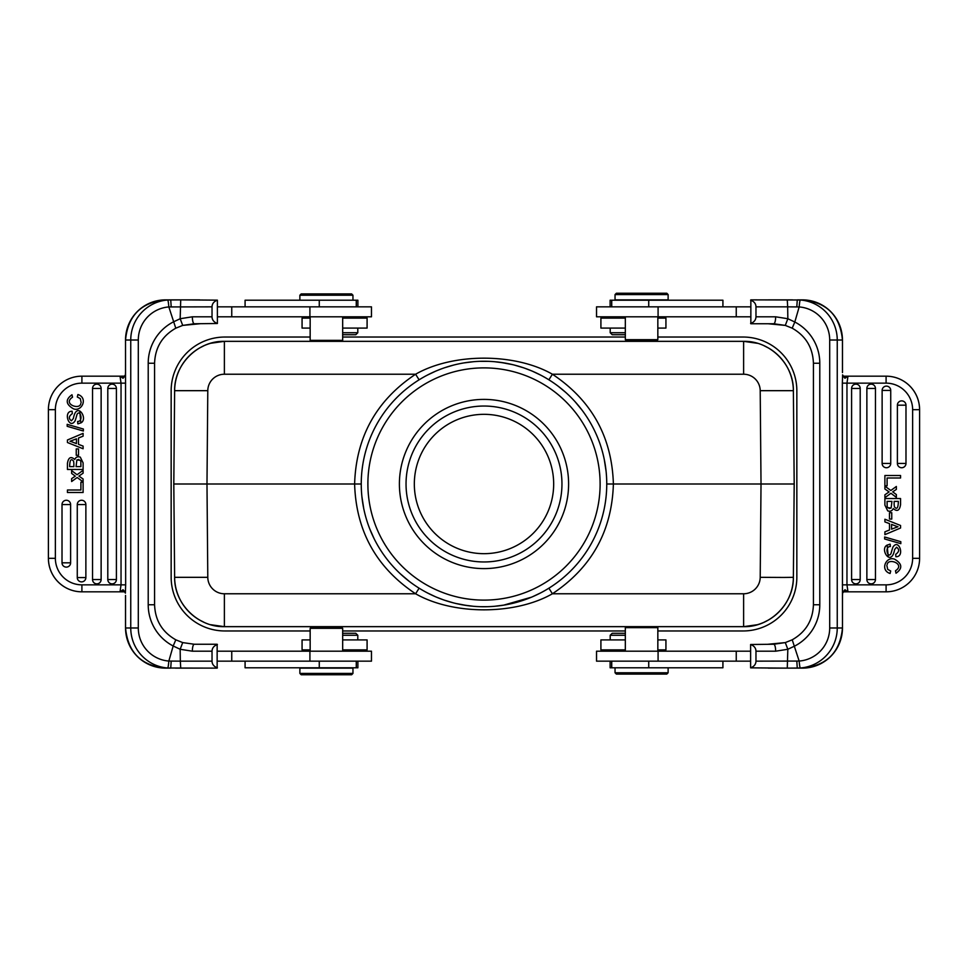 <?xml version="1.0" encoding="UTF-8"?>
<svg xmlns="http://www.w3.org/2000/svg" width="968" height="968" viewBox="0 0 968 968"><rect width="100%" height="100%" fill="white"/><g stroke="black" fill="none" stroke-linecap="round" stroke-linejoin="round"><path stroke-width="1.45" d="M217.389 661.156L371.47 661.156L371.47 651.198L217.389 651.198M180.726 668.126L180.338 661.156L168.831 661.059A6.97 0.605 -85.6 0 1 167.706 668.005L217.147 668.126L217.147 644.24L194.253 644.24A6.97 1.9 90 0 0 192.354 651.198L180.157 649.274L182.71 642.595L175.777 639.812L182.71 642.595L194.253 644.24L208.858 644.24M199.759 668.126L175.414 668.126M171.179 661.12L170.743 668.126L165.54 668.126A40.148 39.99 90 0 1 125.55 627.978L130.753 627.978L130.753 340.022L125.525 340.022L125.537 372.571M217.389 644.506C213.916 645.813 212.125 648.04 212.028 651.198L212.028 661.156C212.077 664.278 213.855 666.504 217.389 667.847M212.028 661.156L180.338 661.156L180.157 649.274L173.187 645.995L175.801 639.812C162.237 632.104 155.158 620.415 154.577 604.758L148.213 604.758L148.213 363.242A46.44 46.27 90 0 1 173.187 322.005L180.169 318.726L180.726 299.874L167.706 299.995A6.97 0.605 -94.4 0 1 168.831 306.941L212.028 306.844L212.028 316.802C212.077 319.912 213.855 322.15 217.389 323.494L194.253 323.76L182.71 325.405L175.801 328.188L182.71 325.405L199.759 323.76M123.033 589.718L122.549 590.105L124.872 591.847L123.033 589.718L125.392 592.646L125.658 584.854L121.036 584.854L120.02 591.823L124.654 591.835L125.416 593.154M125.537 595.441L125.55 627.978C127.885 652.359 141.231 665.742 165.54 668.126M121.302 591.823L81.905 591.823L120.02 591.823L122.549 590.105M48.424 409.682L55.37 409.682L55.37 558.318L48.424 558.318A33.505 33.505 0 0 0 81.905 591.823A33.505 33.505 0 0 1 48.4 558.318L48.4 409.682A33.505 33.505 0 0 1 81.905 376.177L120.855 376.177M70.616 504.57A4.295 4.295 0 0 0 64.408 500.71A4.295 4.295 0 0 0 62.012 504.57L62.012 562.819A4.295 4.295 0 0 0 66.32 567.115A4.295 4.295 0 0 0 70.616 562.819L70.616 504.57L62.012 504.57M85.874 504.57A4.295 4.295 0 0 0 79.666 500.71A4.295 4.295 0 0 0 77.271 504.57L77.271 577.581A4.295 4.295 0 0 0 81.578 581.877A4.295 4.295 0 0 0 85.874 577.581L85.874 504.57L77.271 504.57M101.132 388.458A4.295 4.295 0 0 0 94.937 384.599A4.295 4.295 0 0 0 92.541 388.458L92.541 579.542A4.295 4.295 0 0 0 96.836 583.849A4.295 4.295 0 0 0 101.132 579.542L101.132 388.458L92.541 388.458M116.402 388.458A4.295 4.295 0 0 0 110.195 384.599A4.295 4.295 0 0 0 107.799 388.458L107.799 579.542A4.295 4.295 0 0 0 112.094 583.849A4.295 4.295 0 0 0 116.402 579.542L116.402 388.458L107.799 388.458M74.342 475.433L75.31 476.135L74.342 475.433L75.31 476.135L71.644 478.603L71.644 481.532L77.162 477.502L83.103 481.846L83.103 478.991L78.892 476.087L83.103 473.207L83.103 470.327L77.053 474.731L71.644 470.617L71.644 473.437L74.342 475.433M73.374 418.491L71.426 420.79L73.374 418.491C76.641 400.232 88.766 419.023 80.852 422.907L79.751 410.964M72.128 411.279C62.739 410.831 69.151 430.228 75.081 420.85L75.891 418.442L75.081 420.85C69.151 430.228 62.739 410.831 72.128 411.279L72.297 413.675C68.716 416.228 68.425 418.599 71.426 420.79M80.852 422.907L77.815 423.815L77.621 421.467C83.877 421.588 80.09 408.835 77.029 414.401L75.891 418.442M77.815 423.815L78.468 423.766M74.742 459.449C70.846 456.073 68.413 457.38 67.445 463.345C68.413 457.38 70.846 456.073 74.742 459.449C75.903 457.029 77.755 456.255 80.283 457.138L83.103 462.898L83.103 469.468L67.445 469.468L67.445 463.345M80.296 398.622L77.307 397.001L80.296 398.622L81.143 402.519M122.549 377.895L124.376 376.177L120.02 376.177L123.021 378.282L124.86 376.153L120.02 376.177L121.036 383.146L81.905 383.146A26.535 26.535 0 0 0 55.37 409.682M120.02 376.177L81.905 376.177L81.905 383.146M121.581 376.177L123.021 376.177M55.37 558.318A26.535 26.535 0 0 0 81.905 584.854L125.658 584.854L125.525 340.022A40.148 39.99 90 0 1 165.54 299.874L199.759 299.874M123.021 378.282L125.392 375.354L125.525 372.196M125.416 374.846L124.376 376.177M182.71 325.405L180.169 318.726L192.354 316.802A6.97 1.9 90 0 0 194.253 323.76M180.726 299.874L217.389 300.153C213.916 301.447 212.125 303.674 212.028 306.844M217.389 323.494L217.389 300.153M217.389 316.802L371.47 316.802L371.47 306.844L217.389 306.844M341.68 341.341L342.672 340.349L310.159 340.349L310.159 316.802M757.424 343.301L743.618 341.341L224.382 341.341C197.956 340.675 174.179 364.234 174.627 390.673L173.804 484L174.627 577.327C174.179 603.766 197.956 627.325 224.382 626.659L210.576 624.699M411.013 341.341L401.067 341.341M656.51 341.014L626.659 341.014L625.328 339.683L657.841 339.683L656.51 341.014M615.043 299.874L668.126 299.874L668.126 294.575L615.043 294.575L615.043 299.874M615.043 294.575L616.374 293.243L666.795 293.243L668.126 294.575M750.611 306.844L596.53 306.844L596.53 316.802L750.611 316.802M787.274 299.874L787.662 306.844L799.169 306.941A6.97 0.605 94.4 0 1 800.294 299.995L750.853 299.874L750.853 323.76L773.747 323.76A6.97 1.9 -90 0 0 775.646 316.802L787.843 318.726L785.29 325.405L792.223 328.188L785.29 325.405L768.241 323.76M768.241 299.874L792.586 299.874M796.821 306.88L797.257 299.874L802.46 299.874A40.148 39.99 -90 0 1 842.45 340.022L837.247 340.022L837.247 627.978L842.475 627.978L842.462 595.429M750.611 323.494C754.084 322.187 755.875 319.96 755.972 316.802L755.972 306.844C755.923 303.722 754.145 301.496 750.611 300.153M755.972 306.844L787.662 306.844L787.843 318.726L794.813 322.005L792.199 328.188C805.763 335.896 812.842 347.585 813.423 363.242L819.787 363.242L819.787 604.758A46.44 46.27 -90 0 1 794.813 645.995L787.831 649.274L787.274 668.126L800.294 668.005A6.97 0.605 85.6 0 1 799.169 661.059L755.972 661.156L755.972 651.198C755.923 648.088 754.145 645.85 750.611 644.506L773.747 644.24L785.29 642.595L792.199 639.812L785.29 642.595L768.241 644.24M844.967 378.282L845.451 377.895L843.128 376.153L844.967 378.282L842.608 375.354L842.341 383.146L846.964 383.146L847.98 376.177L843.346 376.165L842.583 374.846M842.462 372.559L842.45 340.022C840.115 315.641 826.769 302.258 802.46 299.874M846.697 376.177L886.095 376.177L847.98 376.177L845.451 377.895M919.576 558.318L912.63 558.318L912.63 409.682L919.576 409.682A33.505 33.505 0 0 0 886.095 376.177A33.505 33.505 0 0 1 919.6 409.682L919.6 558.318A33.505 33.505 0 0 1 886.095 591.823L847.145 591.823M897.384 463.43A4.295 4.295 0 0 0 903.592 467.29A4.295 4.295 0 0 0 905.987 463.43L905.987 405.181A4.295 4.295 0 0 0 901.68 400.885A4.295 4.295 0 0 0 897.384 405.181L897.384 463.43L905.987 463.43M882.126 463.43A4.295 4.295 0 0 0 888.334 467.29A4.295 4.295 0 0 0 890.729 463.43L890.729 390.419A4.295 4.295 0 0 0 886.422 386.123A4.295 4.295 0 0 0 882.126 390.419L882.126 463.43L890.729 463.43M866.868 579.542A4.295 4.295 0 0 0 873.063 583.401A4.295 4.295 0 0 0 875.459 579.542L875.459 388.458A4.295 4.295 0 0 0 871.164 384.151A4.295 4.295 0 0 0 866.868 388.458L866.868 579.542L875.459 579.542M851.598 579.542A4.295 4.295 0 0 0 857.805 583.401A4.295 4.295 0 0 0 860.201 579.542L860.201 388.458A4.295 4.295 0 0 0 855.906 384.151A4.295 4.295 0 0 0 851.598 388.458L851.598 579.542L860.201 579.542M893.658 492.567L892.69 491.865L893.658 492.567L892.69 491.865L896.356 489.397L896.356 486.468L890.838 490.498L884.897 486.154L884.897 489.009L889.108 491.913L884.897 494.793L884.897 497.673L890.947 493.269L896.356 497.383L896.356 494.563L893.658 492.567M894.626 549.509L896.574 547.21L894.626 549.509C891.359 567.768 879.234 548.977 887.148 545.093L888.249 557.036M895.872 556.721C905.261 557.169 898.848 537.772 892.92 547.15L892.109 549.558L892.92 547.15C898.848 537.772 905.261 557.169 895.872 556.721L895.702 554.325C899.284 551.772 899.575 549.4 896.574 547.21M887.148 545.093L890.185 544.185L890.379 546.533C884.123 546.412 887.91 559.165 890.971 553.599L892.109 549.558M890.185 544.185L889.531 544.234M893.258 508.551C897.154 511.927 899.587 510.62 900.555 504.655C899.587 510.62 897.154 511.927 893.258 508.551C892.097 510.971 890.245 511.745 887.716 510.862L884.897 505.102L884.897 498.532L900.555 498.532L900.555 504.655M887.704 569.378L890.693 570.999L887.704 569.378L886.857 565.481M845.451 590.105L843.624 591.823L847.98 591.823L844.979 589.718L843.14 591.847L847.98 591.823L846.964 584.854L886.095 584.854A26.535 26.535 0 0 0 912.63 558.318M847.98 591.823L886.095 591.823L886.095 584.854M846.419 591.823L844.979 591.823M912.63 409.682A26.535 26.535 0 0 0 886.095 383.146L842.341 383.146L842.475 627.978A40.148 39.99 -90 0 1 802.46 668.126L768.241 668.126M844.979 589.718L842.608 592.646L842.475 595.804M842.583 593.154L843.624 591.823M785.29 642.595L787.831 649.274L775.646 651.198A6.97 1.9 -90 0 0 773.747 644.24M787.274 668.126L750.611 667.847C754.084 666.553 755.875 664.326 755.972 661.156M750.611 644.506L750.611 667.847M750.611 651.198L596.53 651.198L596.53 661.156L750.611 661.156M626.32 626.659L625.328 627.651L657.841 627.651L657.841 651.198M576.892 626.659L743.618 626.659C770.044 627.325 793.82 603.766 793.373 577.327L794.196 484L793.373 390.673C793.82 364.234 770.044 340.675 743.618 341.341L224.382 341.341L210.661 343.277M401.067 626.659L556.987 626.659M610.118 661.156L610.118 667.787L722.915 667.787L722.915 661.156M623.634 674.091L643.212 674.091M615.043 672.772L616.374 674.091L666.795 674.091L668.126 672.772L615.043 672.772L615.043 667.787M311.49 626.986L341.341 626.986L342.672 628.317L310.159 628.317L311.49 626.986M352.957 668.126L299.874 668.126L299.874 673.425L352.957 673.425L352.957 668.126M352.957 673.425L351.626 674.756L301.205 674.756L299.874 673.425M245.085 661.156L245.085 667.787L357.882 667.787L357.882 661.156M310.159 639.921L302.064 639.921L302.064 649.879L310.159 649.879M342.672 649.879L367.09 649.879L367.09 639.921L342.672 639.921M357.797 639.921L357.797 635.274L342.672 635.274M357.797 635.274L355.8 633.29L342.672 633.29M310.159 337.033L224.903 337.033A53.748 53.748 0 0 0 171.154 390.782L171.154 577.218A53.748 53.748 0 0 0 224.903 630.967L310.159 630.967M342.672 630.967L625.328 630.967M657.841 630.967L743.097 630.967A53.748 53.748 0 0 0 796.845 577.218L796.845 390.782A53.748 53.748 0 0 0 743.097 337.033L657.841 337.033M625.328 337.033L342.672 337.033M793.373 390.431A49.767 49.767 0 0 0 768.435 347.984L763.994 345.709M210.697 343.265A49.767 49.767 0 0 0 203.812 345.794M204.006 345.709L199.565 347.984A49.767 49.767 0 0 0 174.627 390.673L173.804 484L174.627 577.327L207.793 577.327L206.983 484L354.615 484C356.055 531.081 376.383 567.671 415.599 593.771C453 615.188 515 615.176 552.401 593.771C591.617 567.671 611.945 531.081 613.385 484C611.945 436.919 591.617 400.329 552.401 374.229C515 352.812 453 352.824 415.599 374.229C376.383 400.329 356.055 436.919 354.615 484L361.245 484A122.754 122.754 0 0 1 484.702 361.258A122.754 122.754 0 0 1 606.742 485.416A122.754 122.754 0 0 1 483.298 606.742A122.754 122.754 0 0 1 361.258 482.584A122.754 122.754 0 0 1 484.702 361.258A122.754 122.754 0 0 1 606.755 484L761.017 484L760.207 577.327L783.656 577.448L793.373 577.327L794.196 484L793.373 390.673L760.207 390.673L761.017 484L794.196 484M174.627 577.606A49.767 49.767 0 0 0 199.565 620.016L204.006 622.291M757.303 624.735A49.767 49.767 0 0 0 764.188 622.206M763.994 622.291L768.435 620.016A49.767 49.767 0 0 0 793.373 577.327C793.82 603.754 770.032 627.337 743.618 626.659L757.339 624.723M427.13 375.221L435.418 371.276M444.53 367.767L453.847 365.009M463.769 362.927L473.836 361.669M494.394 361.693L504.437 362.964M514.335 365.057L523.627 367.828M532.69 371.325L540.931 375.245M540.87 592.779L532.582 596.724M523.47 600.233L514.153 602.991M504.231 605.073L494.164 606.331M473.606 606.307L463.563 605.036M453.665 602.943L444.373 600.172M435.31 596.675L427.069 592.755M760.207 577.327A16.589 16.589 0 0 1 743.618 593.771L743.618 626.659L224.382 626.659L224.382 593.771L415.599 593.771L419.108 588.193M173.804 484L206.983 484L207.793 390.673A16.589 16.589 180 0 1 224.382 374.229L224.382 341.341C197.968 340.663 174.179 364.246 174.627 390.673L207.793 390.673M568.603 484A84.603 84.603 0 0 0 484 399.397A84.603 84.603 0 0 0 399.397 484A84.603 84.603 0 0 0 484 568.603A84.603 84.603 0 0 0 568.603 484M561.96 484A77.96 77.96 0 0 0 484 406.04A77.96 77.96 0 0 0 406.04 484A77.96 77.96 0 0 0 484 561.96A77.96 77.96 0 0 0 561.96 484M553.672 484A69.672 69.672 0 0 0 484 414.328A69.672 69.672 0 0 0 414.328 484A69.672 69.672 0 0 0 484 553.672A69.672 69.672 0 0 0 553.672 484M657.841 649.879L665.936 649.879L665.936 639.921L657.841 639.921M625.328 639.921L600.91 639.921L600.91 649.879L625.328 649.879M625.328 635.274L610.203 635.274L610.203 639.921M625.328 633.29L612.199 633.29L610.203 635.274M819.787 363.242A46.44 46.27 -90 0 0 794.813 322.005L799.169 306.941A33.178 33.045 90 0 1 829.697 340.022L829.697 627.978A33.178 33.045 90 0 1 799.169 661.059L792.223 639.812M773.747 323.76L785.29 325.405M900.555 525.479L884.897 519.235L884.897 521.897L889.519 523.64L889.519 529.98L884.897 531.831L884.897 534.651L900.555 528.008L900.555 525.479M897.989 526.725A19.215 19.215 0 0 1 895.775 526.023L891.564 524.39L891.564 529.169L897.989 526.725M895.763 526.023A19.215 19.215 0 0 0 895.775 526.023L891.564 524.39M900.555 475.506L884.897 475.506L884.897 485.803L887.099 485.803L887.099 477.998L900.555 477.998L900.555 475.506M900.821 541.693L884.631 536.986L884.631 538.97L900.821 543.653L900.821 541.693M887.172 506.494L887.559 507.631L891.129 508.043L891.939 501.363L887.099 501.363L887.172 506.494M894.142 504.703L894.142 501.363L898.365 501.363C898.219 508.091 896.9 509.906 894.408 506.796L894.142 504.703L894.408 506.796M887.099 503.965L887.099 501.363M891.129 508.043L889.12 508.539M890.693 570.999L890.088 573.492C879.597 570.152 886.18 555.934 894.553 559.177C902.285 563.715 902.781 568.398 896.029 573.225L895.473 570.781C905.745 564.114 888.213 557.532 887.184 564.477M891.758 512.701L889.483 512.701L889.483 519.066L891.758 519.066L891.758 512.701M722.915 306.844L722.915 300.213L610.118 300.213L610.118 306.844M657.841 328.079L665.936 328.079L665.936 318.121L657.841 318.121M625.328 318.121L600.91 318.121L600.91 328.079L625.328 328.079M610.203 328.079L610.203 332.726L625.328 332.726M610.203 332.726L612.199 334.71L625.328 334.71M357.882 306.844L357.882 300.213L245.085 300.213L245.085 306.844M344.366 293.909L324.788 293.909M352.957 295.228L351.626 293.909L301.205 293.909L299.874 295.228L352.957 295.228L352.957 300.213M310.159 318.121L302.064 318.121L302.064 328.079L310.159 328.079M342.672 328.079L367.09 328.079L367.09 318.121L342.672 318.121M342.672 332.726L357.797 332.726L357.797 328.079M342.672 334.71L355.8 334.71L357.797 332.726M148.213 604.758A46.44 46.27 90 0 0 173.187 645.995L168.831 661.059A33.178 33.045 -90 0 1 138.303 627.978L138.303 340.022A33.178 33.045 -90 0 1 168.831 306.941L175.777 328.188M194.253 644.24L182.71 642.595M67.445 442.521L83.103 448.765L83.103 446.103L78.481 444.36L78.481 438.02L83.103 436.169L83.103 433.349L67.445 439.992L67.445 442.521M70.011 441.275A19.215 19.215 0 0 1 72.225 441.977L76.436 443.61L76.436 438.831L70.011 441.275M72.237 441.977A19.215 19.215 0 0 0 72.225 441.977L76.436 443.61M67.445 492.494L83.103 492.494L83.103 482.197L80.901 482.197L80.901 490.002L67.445 490.002L67.445 492.494M67.179 426.307L83.369 431.014L83.369 429.03L67.179 424.347L67.179 426.307M80.828 461.506L80.441 460.369L76.871 459.957L76.061 466.636L80.901 466.636L80.828 461.506M73.858 463.297L73.858 466.636L69.635 466.636C69.781 459.909 71.1 458.094 73.592 461.204L73.858 463.297L73.592 461.204M80.901 464.035L80.901 466.636M76.871 459.957L78.88 459.461M77.307 397.001L77.912 394.508C88.403 397.848 81.82 412.065 73.447 408.823C65.715 404.285 65.219 399.602 71.971 394.775L72.527 397.219C62.255 403.886 79.787 410.468 80.816 403.523M76.242 455.299L78.517 455.299L78.517 448.934L76.242 448.934L76.242 455.299M212.028 651.198L192.354 651.198M121.036 584.854L121.036 383.146L125.658 383.146M81.905 584.854L81.905 591.823M138.303 340.022L130.753 340.022A40.148 39.99 -90 0 1 167.706 299.995M170.743 299.874L175.414 299.874L170.743 299.874L171.179 306.88M195.112 316.802L192.293 316.802M192.354 316.802L212.028 316.802M231.751 306.844L231.751 316.802M309.917 306.844L309.917 316.802M755.972 316.802L775.646 316.802M846.964 383.146L846.964 584.854L842.341 584.854M886.095 383.146L886.095 376.177M829.697 627.978L837.247 627.978A40.148 39.99 90 0 1 800.294 668.005M797.257 668.126L792.586 668.126L797.257 668.126L796.821 661.12M772.887 651.198L775.707 651.198M775.646 651.198L755.972 651.198M736.249 661.156L736.249 651.198M658.083 661.156L658.083 651.198M648.729 667.787L648.729 661.156M309.917 651.198L309.917 661.156M231.751 651.198L231.751 661.156M319.271 661.156L319.271 667.787M743.618 341.341L743.618 374.229L552.401 374.229L548.892 379.807M419.108 379.807L415.599 374.229L224.382 374.229M743.618 374.229A16.589 16.589 180 0 1 760.207 390.673M548.892 588.193L552.401 593.771L743.618 593.771M224.382 593.771A16.589 16.589 -0 0 1 207.793 577.327M367.888 482.717A116.112 116.112 0 0 0 367.888 484.048A116.112 116.112 0 0 0 483.383 600.112A116.112 116.112 0 0 0 600.112 485.283A116.112 116.112 0 0 0 600.112 483.952A116.112 116.112 0 0 0 484.617 367.888A116.112 116.112 0 0 0 367.888 482.717M792.199 639.812C805.763 632.104 812.842 620.415 813.423 604.758L819.787 604.758M800.294 299.995A40.148 39.99 90 0 1 837.247 340.022L829.697 340.022M905.987 405.181L897.384 405.181M890.729 390.419L882.126 390.419M875.459 388.458L866.868 388.458M860.201 388.458L851.598 388.458M736.249 316.802L736.249 306.844M658.083 316.802L658.083 306.844M648.729 306.844L648.729 300.213M319.271 300.213L319.271 306.844M175.801 328.188C162.237 335.896 155.158 347.585 154.577 363.242L148.213 363.242M167.706 668.005A40.148 39.99 -90 0 1 130.753 627.978L138.303 627.978M62.012 562.819L70.616 562.819M77.271 577.581L85.874 577.581M92.541 579.542L101.132 579.542M107.799 579.542L116.402 579.542M165.54 299.874C141.231 302.258 127.885 315.641 125.525 340.022M311.151 341.341L310.159 340.349M625.328 316.802L625.328 339.683M657.841 316.802L657.841 339.683M802.46 668.126C826.769 665.742 840.115 652.359 842.475 627.978M656.849 626.659L657.841 627.651M625.328 651.198L625.328 627.651M611.728 667.787L611.728 661.156M668.126 672.772L668.126 667.787M342.672 651.198L342.672 628.317M310.159 651.198L310.159 628.317M356.272 661.156L356.272 667.787M349.17 651.198L350.501 649.879M425.811 375.923L429.114 374.205M436.229 370.925L440.549 369.195M461.385 363.351L464.749 362.77M465.596 362.637L469.117 362.153M480.092 361.318L488.416 361.33M500.771 362.407L512.786 364.67M524.716 368.203L531.722 370.901M538.135 373.829L542.249 375.947M558.161 386.184L565.929 392.597M575.028 401.659L581.998 410.081M598.043 438.601L598.321 439.291M601.261 447.688L601.588 448.789M604.262 459.401L606.089 471.295M542.189 592.077L538.849 593.808M531.626 597.135L503.481 605.194M502.489 605.351L498.822 605.847M487.811 606.694L480.067 606.682M467.266 605.605L455.674 603.439M443.598 599.906L436.411 597.147M430.01 594.243L425.751 592.053M409.149 581.284L400.183 573.673M374.156 538.777L369.788 528.976M363.738 508.563L361.899 496.644M618.83 651.198L617.499 649.879M813.423 604.758L813.423 363.242M842.475 372.196L842.475 340.022M611.728 306.844L611.728 300.213M618.83 316.802L617.499 318.121M342.672 316.802L342.672 340.349M356.272 300.213L356.272 306.844M299.874 295.228L299.874 300.213M349.17 316.802L350.501 318.121M154.577 363.242L154.577 604.758M125.525 595.804L125.525 627.978"/></g></svg>
